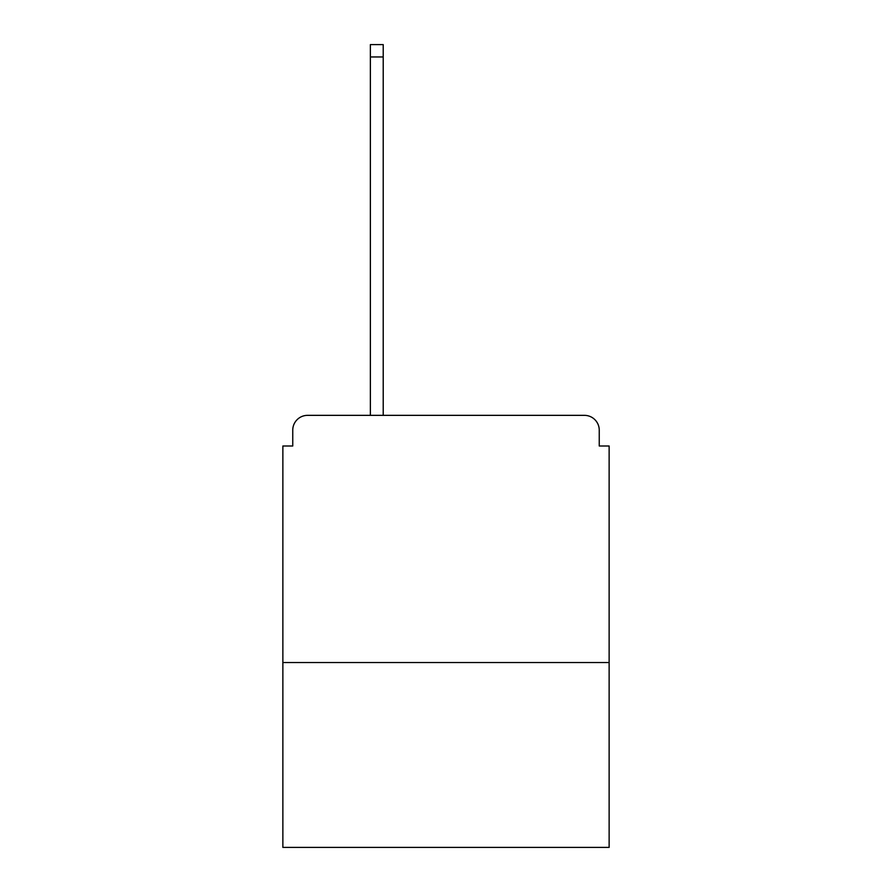 <?xml version="1.0" encoding="UTF-8"?>
<svg xmlns="http://www.w3.org/2000/svg" width="892" height="892" viewBox="0 0 892 892"><rect width="100%" height="100%" fill="white"/><g stroke="black" fill="none" stroke-linecap="round" stroke-linejoin="round"><path stroke-width="1.34" d="M609.136 662.522L609.136 446L599.246 446L599.246 430.178A14.83 14.83 0 0 0 584.416 415.349L307.584 415.349A14.83 14.83 0 0 0 292.754 430.178L292.754 446L282.864 446L282.864 847.4L609.136 847.4L609.136 662.522L282.864 662.522M292.754 430.178L292.754 446M584.416 415.349L523.113 415.349M368.887 415.349L307.584 415.349M599.246 446L599.246 430.178M383.214 56.954L370.37 56.954L370.37 44.6L383.214 44.6L383.214 415.349M370.37 56.954L370.37 415.349"/></g></svg>
